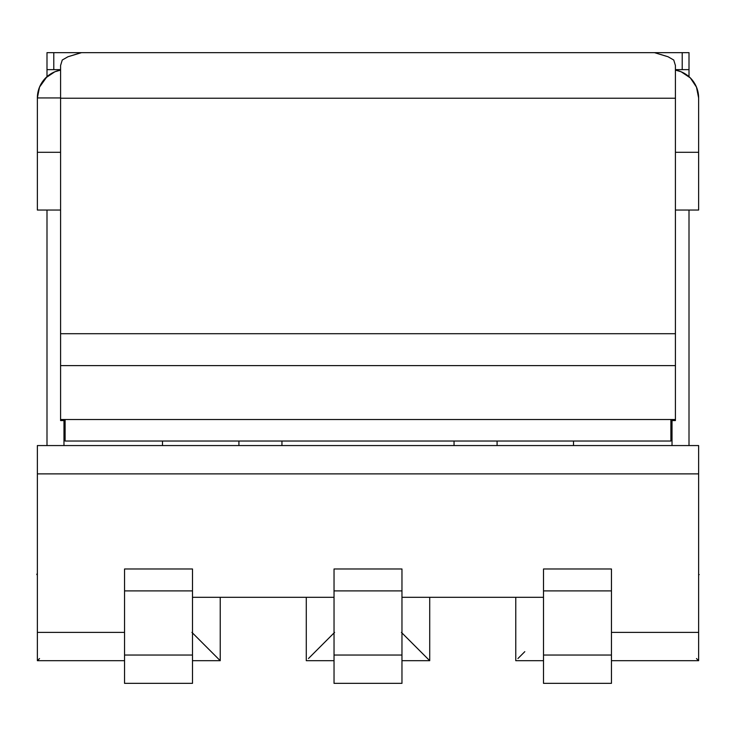 <?xml version="1.0" encoding="UTF-8"?>
<svg xmlns="http://www.w3.org/2000/svg" width="736" height="736" viewBox="0 0 736 736"><rect width="100%" height="100%" fill="white"/><g stroke="black" fill="none" stroke-linecap="round" stroke-linejoin="round"><path stroke-width="1.1" d="M611.45 632.39L698.63 632.39L698.63 473.874L37.37 473.874L37.37 632.39L124.55 632.39L37.37 632.39L37.37 473.874L698.63 473.874L698.63 660.698L611.45 660.698L698.63 660.698L698.63 632.39L611.45 632.39M192.492 597.292L334.034 597.292L192.492 597.292M401.966 597.292L543.508 597.292L401.966 597.292M429.714 660.698L401.966 660.698L429.714 660.698L401.405 632.39L429.714 660.698L429.714 597.292L429.714 660.698L421.415 652.409L429.714 660.698M334.034 660.698L306.286 660.698L334.034 660.698M308.448 658.545L334.595 632.39L308.448 658.545M698.63 97.943L698.63 210.045L675.418 210.045L698.63 210.045L698.63 97.943L696.477 87.115L690.34 77.924L681.159 71.788L675.418 70.095A28.308 28.308 0 0 1 698.63 97.943L696.477 87.115M543.508 660.698L515.77 660.698L543.508 660.698M37.37 445.565L698.63 445.565L698.63 473.874L698.63 445.565L37.37 445.565L37.37 473.874L37.37 445.565M497.085 441.03L497.085 445.565L497.085 441.03M573.51 445.565L573.51 441.03L573.51 445.565M60.582 210.045L37.37 210.045L60.582 210.045M60.582 70.095L54.841 71.788L45.66 77.924L39.523 87.115L37.37 97.943L37.37 152.297L60.582 152.297L37.37 152.297L37.37 210.045L37.37 97.943A28.308 28.308 0 0 1 60.582 70.095M675.418 152.297L698.63 152.297L675.418 152.297M454.057 441.03L454.057 445.565L454.057 441.03M517.923 658.545L524.805 651.664M515.77 597.292L515.77 660.698L515.77 597.292M334.034 683.348L401.966 683.348L401.966 568.983L334.034 568.983L334.034 590.907L401.966 590.907L401.966 683.348L334.034 683.348L334.034 655.04L401.966 655.04L334.034 655.04L334.034 590.907L401.966 590.907L401.966 568.983L334.034 568.983L334.034 683.348M611.45 683.348L611.45 568.983L543.508 568.983L543.508 683.348L611.45 683.348L543.508 683.348L543.508 655.04L611.45 655.04L611.45 683.348M611.45 655.04L543.508 655.04L543.508 590.907L611.45 590.907L611.45 655.04M611.45 568.983L543.508 568.983L543.508 590.907L611.45 590.907L611.45 568.983M421.415 652.409L412.234 643.227L421.415 652.409M519.386 657.092L524.06 652.409M696.477 658.545L698.63 660.698M220.23 660.698L192.492 660.698L220.23 660.698L191.93 632.39L220.23 660.698L220.23 597.292L220.23 660.698L202.759 643.227L220.23 660.698M124.55 660.698L37.37 660.698L37.37 632.39L37.37 660.698L124.55 660.698M162.49 441.03L162.49 445.565L162.49 441.03M238.915 445.565L238.915 441.03L238.915 445.565M281.943 445.565L281.943 441.03L281.943 445.565M39.523 658.545L37.37 660.698M60.582 97.943L37.37 97.943M306.286 597.292L306.286 660.698L306.286 597.292M124.55 568.983L124.55 683.348L192.492 683.348L192.492 568.983L124.55 568.983L124.55 590.907L192.492 590.907L192.492 683.348L124.55 683.348L124.55 655.04L192.492 655.04L124.55 655.04L124.55 590.907L192.492 590.907L192.492 568.983L124.55 568.983M211.94 652.409L202.759 643.227M46.994 76.673L46.994 52.652L46.994 76.673L39.523 87.115M690.34 77.924L689.006 76.673L689.006 69.635L689.006 76.673M65.108 441.03L670.892 441.03L670.892 419.52L670.892 441.03L65.108 441.03L65.108 419.52L65.108 441.03M689.006 210.045L689.006 445.565L689.006 210.045M46.994 210.045L46.994 445.565L46.994 210.045M63.977 420.55L63.977 445.565L63.977 419.52L672.023 419.52L63.977 419.52L63.977 420.55L60.582 420.55L63.977 420.55M660.689 54.473L668.058 56.764L673.744 60.03L675.418 65.495L675.418 420.55L675.418 419.52L672.023 419.52L672.023 420.55L675.418 420.55L672.023 420.55L672.023 445.565L672.023 419.52L675.418 419.52L675.418 365.599L60.582 365.599L60.582 419.52L63.977 419.52L60.582 419.52L60.582 420.55L60.582 333.712L675.418 333.712L675.418 365.599L60.582 365.599L60.582 333.712L675.418 333.712L675.418 98.228L60.582 98.228L60.582 333.712L60.582 98.228L675.418 98.228L675.418 65.495L673.744 60.03L668.058 56.764L654.479 52.652L81.521 52.652L654.479 52.652M82.092 52.652L53.783 52.652L53.783 69.635L46.994 69.635L53.783 69.635L53.783 52.652L46.994 52.652L65.918 52.652M81.273 52.652L67.942 56.764L62.256 60.03L60.582 65.495L60.582 98.228L60.582 65.495L62.256 60.03L67.942 56.764L81.521 52.652M670.082 52.652L689.006 52.652L689.006 69.635L682.217 69.635L689.006 69.635L689.006 52.652L682.217 52.652L682.217 69.635L682.217 52.652L653.908 52.652M37.37 573.151L36.8 574.595L37.37 574.844L36.8 574.595L37.37 573.16M698.63 574.844L699.2 574.595M53.783 69.635L60.582 69.635L53.783 69.635M675.418 69.635L682.217 69.635L675.418 69.635"/></g></svg>
